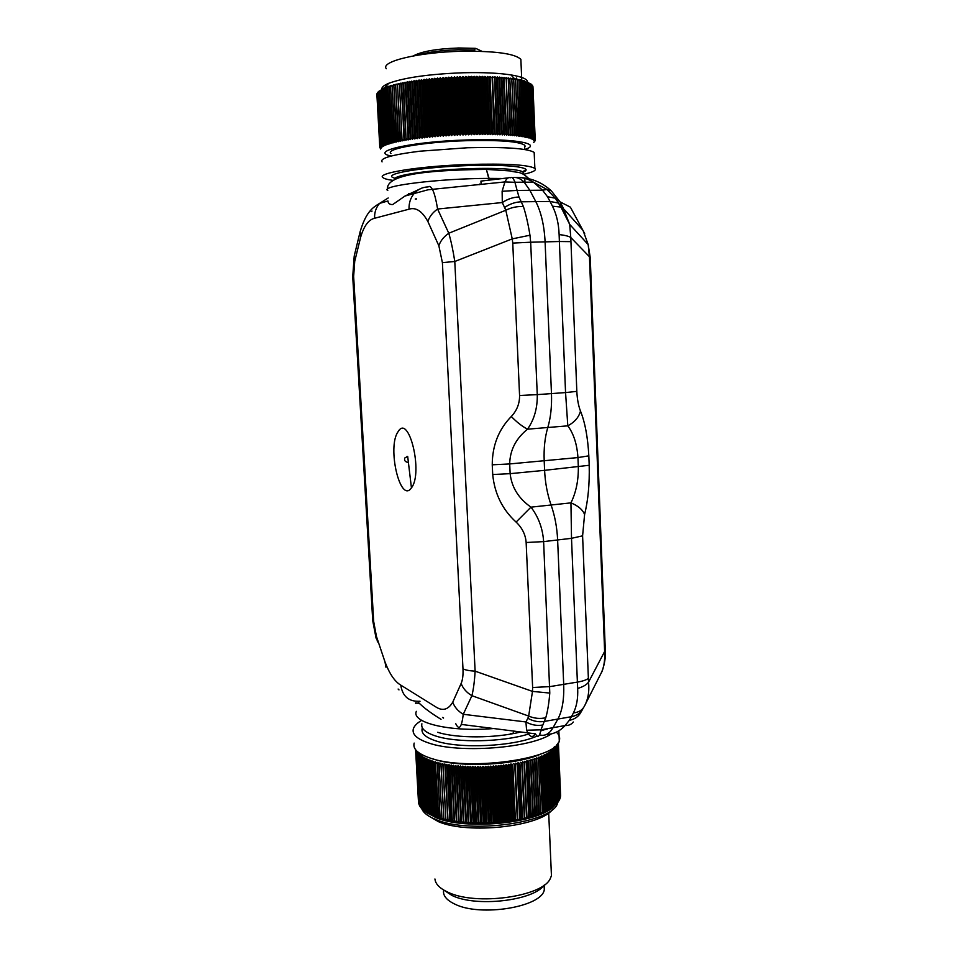 <?xml version="1.0" encoding="UTF-8"?>
<svg xmlns="http://www.w3.org/2000/svg" width="958" height="958" viewBox="0 0 958 958"><rect width="100%" height="100%" fill="white"/><g stroke="black" fill="none" stroke-linecap="round" stroke-linejoin="round"><path stroke-width="1.44" d="M512.267 177.733C516.338 176.811 520.314 178.308 524.194 182.212L529.87 190.319L524.194 182.212C520.314 178.308 516.338 176.811 512.267 177.733M515.691 177.517C521.799 177.074 527.702 178.619 533.414 182.152L542.527 190.211L529.87 190.319L535.809 201.623C541.174 212.185 544.276 225.609 545.09 241.871C544.276 225.609 541.174 212.185 535.809 201.623L529.87 190.319L517.104 190.426L514.925 182.259C513.464 178.308 512.063 176.799 510.698 177.745M585.589 703.807L600.295 674.779C603.803 668.528 605.228 660.613 604.606 651.021L589.481 257.439L588.176 244.589L583.027 230.351L564.154 209.395L560.909 207.072L552.491 206.209C556.514 214.257 558.73 223.705 559.125 234.566L559.376 241.512L545.09 241.871L551.473 393.594C551.94 406.396 550.718 417.688 547.796 427.507C544.898 437.255 543.701 448.332 544.192 460.726C543.701 448.332 544.898 437.255 547.796 427.507C550.718 417.688 551.94 406.396 551.473 393.594L545.09 241.871L530.672 242.218L529.966 235.225C528.205 224.292 526.026 214.748 523.439 206.605L518.985 197.013L517.104 190.426L502.124 191.265L504.926 181.924C506.59 178.475 508.423 177.086 510.41 177.757M589.194 465.277L588.823 455.84L577.949 457.577L509.692 463.935L492.244 464.81L492.711 474.533C494.591 493.693 502.387 509.548 516.099 522.074L530.971 507.153L570.944 502.866C578.057 505.764 582.608 509.632 584.596 514.446C588.104 500.351 589.637 483.958 589.194 465.277L544.599 470.342L544.192 460.726L544.599 470.342C545.174 482.724 547.341 494.268 551.09 504.998C547.341 494.268 545.174 482.724 544.599 470.342L510.135 473.659L509.692 463.935C509.955 450.164 515.895 438.584 527.523 429.184L567.807 425.843C573.65 433.663 577.039 444.237 577.949 457.577L578.333 467.097C578.488 480.593 576.021 492.508 570.944 502.866L571.507 538.324L557.628 539.965L563.699 684.347L557.628 539.965C557.041 527.451 554.862 515.799 551.09 504.998C554.862 515.799 557.041 527.451 557.628 539.965L543.629 541.617L549.784 693.065C548.982 703.112 547.641 711.327 545.785 717.722L544.252 721.434L557.891 719.063L553.041 727.685L540.947 729.828C539.594 736.774 537.749 738.115 535.438 733.84C532.385 738.259 529.451 737.049 526.601 730.224L540.947 729.828L544.252 721.434C538.731 722.308 533.271 721.266 527.858 718.296L528.66 716.069C534.348 718.5 540.049 719.039 545.785 717.722M516.099 522.074C522.206 527.87 525.559 534.684 526.146 542.503L532.636 687.497L549.892 686.611L577.387 682.096L577.674 688.443C578.117 698.178 576.704 706.333 573.435 712.92L571.411 716.704L557.891 719.063C562.262 710.944 564.202 699.364 563.699 684.347C564.202 699.364 562.262 710.944 557.891 719.063L553.041 727.685L565.064 725.553C559.771 731.301 553.544 734.283 546.371 734.487M514.027 731.122C513.26 733.433 512.135 734.187 510.626 733.397C512.135 734.187 513.26 733.433 514.027 731.122M547.844 728.607L540.731 730.93L547.844 728.607M514.853 182.08L516.35 182.259M441.039 719.326C431.579 713.506 424.538 708.345 419.927 703.843C416.035 702.645 414.706 702.549 415.928 703.555M417.951 702.897L420.035 701.244C408.97 701.891 402.54 696.514 400.755 685.114L435.495 706.717C442.428 711.363 448.164 709.866 452.727 702.226C454.631 707.244 458.14 711.267 463.265 714.285C461.648 727.577 459.133 730.726 455.745 723.709M546.994 729.278L545.964 728.942M519.571 395.498L537.27 394.624C537.522 407.988 534.277 419.52 527.523 429.184C522.206 426.406 516.793 422.179 511.297 416.502C516.925 410.527 519.679 403.522 519.571 395.498L512.758 243.093L530.672 242.218L537.27 394.624L565.555 392.576L567.807 425.843C574.692 422.095 578.919 417.173 580.488 411.066C585.039 422.394 587.817 437.315 588.823 455.84M526.146 542.503L543.629 541.617C542.755 528.553 538.528 517.057 530.971 507.153C518.613 498.507 511.668 487.347 510.135 473.659L492.711 474.533M502.124 191.265L502.303 202.545L437.59 209.024C432.585 212.58 429.352 216.748 427.891 221.549C422.191 211.131 415.904 207.012 409.042 209.191C408.803 203.036 410.563 197.743 414.311 193.324C418.071 189.193 422.67 187.049 428.094 186.93C429.495 185.732 431.004 186.678 432.597 189.792C434.321 193.037 435.986 199.444 437.59 209.024L448.787 233.237C451.098 241.141 453.11 250.553 454.787 261.486L512.243 238.889L505.8 210.245L502.303 202.545C507.644 199.001 513.201 197.156 518.985 197.013M427.891 221.549L438.86 245.787C440.381 240.997 443.686 236.818 448.787 233.237L505.8 210.245C511.5 207.419 517.368 206.198 523.439 206.605M512.758 243.093L512.243 238.889L529.966 235.225M452.727 702.226L461.121 683.485C462.654 680 463.265 675.103 462.977 668.828C465.432 670.073 469.48 670.851 475.12 671.163C474.521 681.342 473.444 689.52 471.899 695.688L528.66 716.069L532.492 691.401L549.784 693.065M526.601 730.224L525.918 721.961C531.307 724.919 536.743 725.96 542.252 725.086M400.755 685.114C394.732 681.557 389.475 673.797 384.972 661.846L385.954 667.247M398.983 689.904L398.109 689.041L398.983 689.904M443.53 718.105L442.512 717.458L443.494 717.746M411.437 487.838C400.312 504.471 386.888 447.17 398.025 431.807C408.767 412.754 423.46 472.953 411.437 487.838L407.689 456.451L406.958 456.487M479.683 184.678L479.659 184.056L479.683 184.678M480.928 181.098L508.291 177.853M377.452 641.896L373.68 621.514L372.686 619.958L352.736 276.778L353.646 276.443L354.711 261.426L354.221 256.002L352.724 276.646M461.121 683.485C463.085 688.551 466.678 692.622 471.899 695.688L463.265 714.285L525.918 721.961L527.858 718.296M438.86 245.787L442.404 262.636L454.787 261.486L475.12 671.163L532.492 691.401L532.636 687.497M409.042 209.191L374.59 218.268C368.602 219.645 363.956 225.956 360.639 237.189L360.112 231.764L354.221 256.002M374.59 218.268C374.362 212.508 376.015 207.551 379.548 203.407L388.194 197.983M372.051 211.083L371.225 211.67L372.051 211.083M504.926 181.924L428.07 189.78L405.03 196.019L422.011 188.019M360.112 231.764C366.136 211.598 372.662 207.647 379.548 203.395L387.954 200.964C388.158 203.479 389.75 204.677 392.72 204.545L405.03 196.019M416.251 198.761L415.233 199.036L416.251 199.144M407.689 456.451L404.827 457.96C404.096 460.247 404.983 461.684 407.449 462.271L408.24 462.163M501.262 178.487L489.083 178.404L489.155 179.853L486.341 169.386L489.083 178.404C439.602 178.428 379.093 185.984 387.786 190.522M484.185 168.668L486.341 169.386L484.185 168.668L481.874 169.35M482.078 51.385L475.779 48.367L475.024 48.427L474.629 51.193M395.091 179.146C392.457 175.434 428.274 170.033 466.714 168.764C502.782 167.399 528.804 170.021 522.29 173.841M526.062 169.602L522.553 171.853M390.936 153.531C384.745 148.897 423.22 141.988 465.768 140.718C499.154 139.916 518.757 141.389 524.589 145.137L524.673 147.077M386.325 68.713C379.955 61.611 418.574 52.163 461.457 51.277C495.106 50.894 514.913 53.588 520.865 59.348L520.984 62.258M391.068 156.022C368.495 151.472 411.329 141.592 466.414 139.976C513.153 138.287 542.408 143.437 525.762 149.149L524.768 149.508L524.589 145.137M465.804 134.946L464.786 133.713L462.067 77.466L462.989 76.508L465.804 134.946L467.624 133.617L464.929 77.382L464.247 77.406L466.953 133.641M460.175 135.162L459.062 133.952L456.319 77.694L457.325 76.712L460.175 135.162L461.241 133.857L458.511 77.598L460.163 76.592L462.989 135.054L464.786 133.713M462.989 135.054L461.936 133.821L459.193 77.574M461.241 133.857L461.924 133.821M457.349 135.294L456.2 134.084L453.433 77.826L454.487 76.844L457.349 135.294L459.062 133.952M448.883 135.773L447.626 134.575L444.823 78.34L445.985 77.323L448.883 135.773L450.464 134.395L447.685 78.161L448.811 77.143L451.697 135.593L452.643 134.276L449.877 78.029L451.649 76.987L454.523 135.437L456.188 134.084M454.523 135.437L453.338 134.24L450.559 77.981M452.655 134.276L453.326 134.24M451.697 135.593L450.476 134.395M446.081 135.952L444.787 134.767L441.973 78.556L443.171 77.526L446.081 135.952L447.626 134.575M439.159 78.772L440.381 77.742L443.303 136.144L444.787 134.767M443.303 136.144L441.973 134.97L439.147 78.772L438.489 78.831L441.303 135.018L441.973 134.97M440.536 136.347L439.183 135.186L436.345 79.011L437.602 77.969L440.536 136.347L441.303 135.018M437.794 136.563L436.417 135.413L433.567 79.263L434.848 78.209L437.794 136.563L439.171 135.186M435.088 136.79L433.675 135.641L430.813 79.538L432.13 78.472L435.088 136.79L436.405 135.413M432.405 137.042L430.968 135.892L428.106 79.825L429.435 78.748L432.405 137.042L433.663 135.641M429.771 137.281L428.31 136.156L425.424 80.125L426.789 79.035L429.771 137.281L430.968 135.892M427.16 137.545L425.675 136.419L422.789 80.436L424.166 79.346L427.16 137.545L428.298 136.156M424.598 137.82L423.101 136.707L420.203 80.759L421.604 79.658L424.598 137.82L425.675 136.419M422.083 138.096L420.562 136.994L417.664 81.095L419.077 79.993L422.083 138.096L423.089 136.707M419.616 138.383L418.083 137.293L415.173 81.454L416.598 80.328L419.616 138.383L420.562 136.994M417.209 138.682L415.664 137.593L412.742 81.813L414.179 80.688L417.209 138.682L418.083 137.293M414.85 138.994L413.293 137.916L410.371 82.184L411.82 81.059L414.85 138.994L415.652 137.593M412.563 139.305L410.994 138.239L408.06 82.58L409.509 81.43L412.563 139.305L413.293 137.916M410.323 139.629L408.755 138.563L405.809 82.975L407.27 81.825L410.323 139.629L410.994 138.239M406.06 140.287L404.48 139.245L401.522 83.801L402.995 82.627L406.06 140.287L403.629 83.382L405.102 82.22L408.156 139.952L408.755 138.563M408.156 139.952L406.587 138.898M382.134 145.161L383.475 146.095L382.661 144.886L384.218 145.724L383.451 144.502L385.044 145.353L384.565 144.035L385.978 144.981L385.559 143.664L386.996 144.61L386.649 143.281L388.122 144.239L387.834 142.91L389.319 143.868L389.116 142.526L390.613 143.496L390.481 142.155L392.002 143.137L391.942 141.772L393.475 142.766L393.475 141.401L395.031 142.407L395.115 141.03L396.672 142.035L396.408 140.754L398.384 141.676L398.624 140.299L400.193 141.329L400.492 139.952L402.073 140.982L399.486 84.22L400.959 83.047L404.48 139.245M404.025 140.634L402.456 139.593M381.979 145.257L379.152 91.19L381.979 145.257L382.829 146.454L381.512 145.544L378.542 91.669L381.512 145.544M380.242 146.634L381.452 147.544L380.482 146.358L381.811 147.185L380.997 145.903L382.266 146.825L381.38 145.628M380.17 146.718L377.272 93.07L380.17 146.718L381.176 147.891L380.003 146.993L377.045 93.537L380.003 146.993M380.601 149.041L379.871 147.352L381.009 148.239L379.967 147.077M529.307 136.683L526.972 82.28L529.307 136.683L527.966 137.772L525.858 81.921L528.469 136.479M497.549 134.791L494.903 76.784L497.549 134.791L498.986 133.557L496.448 77.766L497.286 76.915L499.908 134.862L501.357 133.641L498.843 77.909L499.597 77.071L502.22 134.958L503.669 133.737L501.166 78.065L501.86 77.251L504.459 135.066L505.92 133.845L503.429 78.245L504.052 77.43L506.638 135.174L508.099 133.976L506.171 77.634L508.746 135.306L510.219 134.108L508.231 77.861L509.8 78.879L512.267 134.264L512.758 135.605L514.218 134.431L514.65 135.773L516.111 134.599L516.47 135.952L517.919 134.791L518.206 136.144L519.643 134.994L519.859 136.347L521.296 135.198L521.427 136.551L522.852 135.425L520.433 79.789L522.912 136.778L524.325 135.653L524.313 137.018L525.702 135.904L525.619 137.257L526.996 136.156L526.84 137.509L528.193 136.419M522.912 136.778L520.829 80.628M508.231 77.861L510.794 135.449L512.255 134.264M510.794 135.449L508.243 78.712M508.746 135.306L506.135 78.496M506.638 135.174L506.459 133.88M505.932 133.845L503.956 78.293M504.459 135.066L501.705 78.113M502.22 134.958L499.393 77.945M499.908 134.862L497.022 77.802M495.13 134.731L492.472 76.664L495.13 134.731L497.13 133.497M492.651 134.671L489.981 76.556L492.651 134.671L494.663 133.437M490.137 134.635L487.442 76.472L490.137 134.635L492.137 133.39M487.562 134.623L484.868 76.4L487.562 134.623L489.55 133.366M484.952 134.611L481.658 77.263L482.233 76.353L484.952 134.611L486.939 133.342M482.305 134.611L481.575 133.354L478.94 77.239L479.575 76.317L482.305 134.611L484.269 133.342M479.623 134.635L478.844 133.378L476.186 77.239L476.88 76.305L479.623 134.635L481.575 133.354M476.904 134.671L476.078 133.413L473.408 77.251L474.15 76.305L476.904 134.671L478.832 133.378M464.929 77.382L465.804 76.424L468.606 134.85L470.462 133.533L467.779 77.323L468.606 76.377L471.396 134.779L472.605 133.485L469.935 77.287L471.384 76.329L474.162 134.719L476.066 133.413M474.162 134.719L473.288 133.461M472.617 133.485L473.276 133.461L470.606 77.275M471.396 134.779L470.474 133.533M468.606 134.85L467.636 133.617M524.852 145.448L525.08 146.275M533.678 142.526L534.839 141.149M533.582 138.239L532.804 139.521L533.977 138.479L533.271 139.832L534.42 138.802L533.654 140.155L534.768 139.138L533.941 140.479L535.199 139.892L534.229 141.149L535.235 140.155L534.145 141.832L535.067 140.85M533.438 138.168L531.139 84.28L533.438 138.168L532.229 139.209L532.959 137.928L530.492 83.861L532.959 137.928M532.253 137.629L531.57 138.91L532.804 137.856M532.073 137.557L529.762 83.454L532.073 137.557L530.804 138.611L531.451 137.329L528.924 83.059L531.451 137.329M529.558 136.755L529.008 138.048L531.247 137.257M381.823 89.118C381.631 87.214 383.966 85.274 388.804 83.274C404.468 77.562 429.268 74.053 463.169 72.76C482.604 72.293 498.531 73.012 510.961 74.916C522.314 76.808 527.834 79.263 527.511 82.28M464.103 133.737L461.385 77.49L462.067 77.466M458.379 133.976L455.637 77.718L456.319 77.694M455.517 134.12L452.751 77.861L453.433 77.826M449.793 134.443L447.015 78.197L447.685 78.161M446.943 134.623L444.153 78.388L444.823 78.34M444.117 134.815L441.315 78.604L441.973 78.556M438.513 135.234L435.686 79.071L436.345 79.011M435.758 135.461L432.908 79.322L433.567 79.263M433.028 135.701L430.178 79.598L430.813 79.538M430.334 135.952L427.472 79.885L428.106 79.825M427.675 136.216L424.801 80.197L425.424 80.125M425.065 136.491L422.179 80.508L422.789 80.436M422.49 136.766L419.592 80.843L420.203 80.759M419.975 137.066L417.065 81.179L417.664 81.095M417.508 137.365L415.173 81.454M415.089 137.665L412.742 81.813M412.742 137.988L410.371 82.184M410.455 138.311L408.06 82.58M408.228 138.647L405.809 82.975M406.072 138.982L403.629 83.382M403.989 139.329L401.522 83.801M401.977 139.676L399.486 84.22M400.492 139.952L397.534 84.651L400.049 140.036M398.624 140.299L395.654 85.094L398.193 140.395M396.828 140.67L393.858 85.537L396.408 140.754M394.72 141.125L392.133 85.992L395.115 141.03M393.103 141.497L390.505 86.448L393.475 141.401M391.582 141.868L388.96 86.915L391.942 141.772M390.146 142.239L387.499 87.382L390.481 142.155M389.116 142.526L386.134 87.849L388.804 142.622M387.834 142.91L384.853 88.328L387.547 142.993M386.649 143.281L383.667 88.795L386.385 143.377M385.559 143.664L382.577 89.274L385.32 143.748M384.565 144.035L381.583 89.753L384.338 144.131M383.451 144.502L380.673 90.232L383.655 144.418M382.673 144.886L379.871 90.711L382.841 144.79M380.877 145.999L378.027 92.136L380.997 145.903M380.482 146.358L377.596 92.603L380.566 146.275M379.847 147.436L376.913 93.992L379.871 147.352M379.823 147.7L376.889 94.555M527.295 136.216L524.649 81.562L526.996 136.156M525.702 135.904L523.343 81.214L526.026 135.964M524.325 135.653L521.954 80.867L524.661 135.713M521.296 135.198L518.901 80.233L521.667 135.258M519.655 134.994L517.248 79.933L520.05 135.042M517.931 134.791L515.5 79.646L518.338 134.838M516.123 134.599L513.68 79.382L516.554 134.647M514.23 134.431L511.788 79.119L514.686 134.467M509.8 78.879L512.734 134.3M496.555 133.485L494.591 77.658M494.065 133.425L492.101 77.55M491.526 133.378L488.951 77.43L489.562 77.454M488.939 133.354L486.353 77.358L486.963 77.37M486.305 133.342L483.706 77.299L484.329 77.311M483.634 133.342L481.012 77.263L481.658 77.263M480.928 133.354L478.293 77.239L478.94 77.239M478.186 133.378L475.539 77.239L476.186 77.239M475.408 133.425L472.749 77.251L473.408 77.251M469.791 133.557L467.109 77.335L467.779 77.323M535.235 140.155L532.971 86.891M535.199 139.892L532.911 86.448L535.175 139.808M535.067 139.557L532.744 86.004L535.019 139.473M534.839 139.221L532.492 85.561L534.768 139.138M534.516 138.886L532.133 85.13L534.42 138.802M534.097 138.563L531.69 84.699L533.977 138.479M530.325 136.97L528.229 82.759L527.535 81.933L528.924 83.059M528.229 82.759L530.552 137.03M462.989 76.508L464.247 77.406M378.733 91.333L377.608 92.603M380.47 90.351L379.871 90.711M381.356 89.872L380.673 90.232M382.326 89.393L381.583 89.753M383.404 88.914L383.907 88.028L382.577 89.274M388.804 83.274L383.667 88.795M385.823 87.968L386.23 87.094L384.853 88.328M387.164 87.489L387.523 86.627L386.134 87.849M388.601 87.022L388.912 86.16L387.499 87.382M390.122 86.555L390.385 85.693L388.96 86.915M391.738 86.1L391.942 85.238L390.505 86.448M393.439 85.645L393.582 84.795L392.145 85.992M395.211 85.202L395.307 84.34L393.858 85.537M397.079 84.759L397.115 83.909L395.654 85.094M399.019 84.328L398.995 83.478L397.534 84.651M400.959 83.047L401.031 83.897M402.995 82.627L403.126 83.478M405.102 82.22L405.282 83.071M407.27 81.825L407.509 82.675M409.509 81.43L409.808 82.28M411.82 81.059L412.168 81.897M414.179 80.688L414.586 81.538M416.598 80.328L417.065 81.179M419.077 79.993L419.592 80.843M421.604 79.658L422.167 80.508M424.166 79.346L424.789 80.197M426.789 79.035L427.46 79.885M429.435 78.748L430.166 79.598M432.13 78.472L432.908 79.334M434.848 78.209L435.674 79.071M437.602 77.969L438.477 78.831M440.381 77.742L441.303 78.604M443.171 77.526L444.141 78.388M445.985 77.323L447.003 78.197M448.811 77.143L449.877 78.029M451.649 76.987L452.751 77.861M454.487 76.844L455.625 77.718M457.325 76.712L458.511 77.598M460.163 76.592L461.385 77.49M527.99 82.663L527.223 82.376M529.762 83.454L529.127 83.154M530.888 83.969L531.798 84.795M465.804 76.424L467.097 77.335M468.606 76.377L469.935 77.287M471.384 76.329L472.737 77.251M474.15 76.305L475.527 77.239M476.88 76.305L478.281 77.239M479.575 76.317L481.012 77.263M482.233 76.353L483.694 77.299M484.868 76.4L486.341 77.358M487.442 76.472L488.939 77.43M489.981 76.556L491.502 77.526M492.472 76.664L493.993 77.634M494.903 76.784L496.448 77.766M497.286 76.915L498.831 77.909M499.597 77.071L501.166 78.065M501.86 77.251L503.429 78.245M504.052 77.43L505.62 78.448M506.171 77.634L507.752 78.652M511.776 79.119L510.207 78.089L510.279 78.939M513.68 79.382L512.111 78.34L512.243 79.179M510.961 74.916L515.212 79.454L513.943 78.604L514.123 79.442M517.236 79.933L515.691 78.879L515.931 79.718M518.889 80.233L517.356 79.167L517.643 80.005M520.457 80.544L518.937 79.478L519.284 80.304M520.433 79.789L521.942 80.867M523.343 81.202L521.835 80.125L522.29 80.951M524.637 81.562L523.164 80.46L523.655 81.286M525.846 81.921L524.385 80.819L524.936 81.646M526.972 82.28L526.134 82.005M395.175 178.475L392.217 177.182C386.086 173.23 424.514 167.015 466.965 165.626C500.28 164.728 519.835 165.866 525.619 169.051C526.756 170.045 525.87 171.099 522.948 172.224M392.804 180.344C387.487 179.625 384.206 178.715 382.949 177.625C375.943 173.159 419.604 166.057 468.139 164.477C506.087 163.459 528.325 164.752 534.863 168.38C536.815 170.261 532.995 172.236 523.427 174.332M382.074 161.878C379.572 158.25 392.193 154.681 419.927 151.196L467.336 147.76C505.333 146.825 527.619 148.382 534.181 152.418L534.277 154.537M544.192 885.132L544.3 889.527C542.659 906.843 480.533 917.285 454.739 904.077C446.38 900.077 442.668 895.383 443.626 889.97M520.757 731.984C495.442 738.379 456.391 738.462 437.698 732.283M528.529 734.056C502.591 742.187 456.559 743.061 435.471 735.924C425.268 732.547 420.742 728.499 421.891 723.769M544.372 884.905C533.738 900.771 476.042 907.501 451.913 895.431L443.41 889.85M542.084 753.515C517.5 765.286 458.487 768.172 432.872 758.856M434.944 878.989C435.447 884.018 439.722 888.389 447.781 892.126C475.515 906.064 542.851 896.796 550.335 878.462L551.449 875.696L551.209 870.367M415.592 749.731L418.49 802.169M415.868 750.03L418.562 802.84M416.227 750.449L418.778 803.846L415.832 751.06M416.514 750.749L415.892 751.228M416.658 750.892L416.095 751.802L419.065 804.672L416.095 751.802M417.077 751.3L416.167 751.958M417.137 751.347L416.443 752.533M416.526 752.689L419.436 805.498L416.526 752.689L417.616 751.91L416.874 753.263L419.784 806.145L416.874 753.275M440.464 818.06L441.937 818.946L438.956 762.724L437.578 763.813L440.117 818.419L438.632 817.521L435.351 761.802L433.974 762.855L433.663 761.311L432.286 762.34L432.034 760.796L430.334 761.694L430.477 760.257L428.801 761.143L429.004 759.706L427.352 760.568L427.603 759.131L426.274 760.101L426.286 758.544L424.957 759.49L425.041 757.946L423.735 758.868L423.879 757.323L422.598 758.233L422.801 756.688L421.316 757.443L421.807 756.03L420.358 756.772L420.897 755.371L419.496 756.101L420.071 754.7L418.862 755.551L419.329 754.018L418.155 754.856L418.67 753.323L417.401 753.994L418.107 752.617L416.981 753.419M555.951 748.569L558.095 801.906L555.951 748.569L555.185 747.252L556.562 747.803L558.718 801.044L556.442 747.959M557.089 744.426L557.867 745.492L556.634 744.977L557.52 746.258L556.239 745.743L556.981 747.192L555.76 746.498L556.562 747.803M557.149 744.342L558.119 744.737L560.322 797.619L558.083 744.893M557.508 743.923L558.119 744.725M557.64 743.755L558.286 743.971L560.514 796.769L558.263 744.126M558.059 743.192L560.61 795.918L558.37 743.372M440.069 817.952L437.123 762.269L435.746 763.346M438.956 762.724L441.937 818.946M442.356 818.563L443.841 819.437L440.86 763.155L439.471 764.256M440.86 763.155L443.889 818.946L441.015 764.592M444.32 819.054L445.793 819.904L442.812 763.562L441.434 764.676M442.812 763.562L445.901 819.413L443.027 764.999M446.332 819.509L447.805 820.347L444.835 763.945L443.47 765.083M444.835 763.945L445.542 765.454L447.973 819.844L445.099 765.37M448.416 819.94L449.877 820.755L446.919 764.292L445.554 765.454M446.919 764.292L450.092 820.264M447.685 765.801L450.547 820.335L452.008 821.138L449.051 764.628L447.242 765.729M449.051 764.628L449.889 766.125L452.272 820.635L449.422 766.053M452.739 820.707L454.188 821.497L451.242 764.939L449.901 766.125M451.242 764.939L452.14 766.412L454.511 820.982L451.661 766.352M454.99 821.054L456.415 821.832L453.481 765.214L452.14 766.412M453.481 765.214L454.439 766.687L456.786 821.305L453.948 766.628M457.277 821.365L458.69 822.12L455.757 765.466L454.439 766.687M455.757 765.466L456.774 766.927L459.11 821.593L456.283 766.879M459.612 821.653L461.002 822.395L458.092 765.693L456.786 766.927M458.092 765.693L459.169 767.142L461.481 821.856L458.654 767.095M461.984 821.904L463.361 822.635L460.451 765.897L459.169 767.142M460.451 765.897L461.588 767.322L463.888 822.084L461.073 767.286M464.402 822.132L465.756 822.838L462.858 766.065L461.6 767.322M462.858 766.065L464.043 767.478L466.33 822.287L463.528 767.454M466.845 822.323L468.187 823.018L465.301 766.208L464.055 767.478M465.301 766.208L466.546 767.609L468.809 822.455L466.019 767.586M469.336 822.479L470.641 823.161L467.767 766.328L466.546 767.609M467.767 766.328L469.061 767.717L471.312 822.587L468.534 767.693M471.839 822.611L473.132 823.269L470.258 766.412L469.073 767.717M470.258 766.412L471.061 767.765M471.611 767.789L474.378 822.706L475.635 823.353L472.773 766.472L471.073 767.765L473.839 822.683L473.132 823.269M472.773 766.472L474.174 767.825L476.389 822.754L473.635 767.825M476.94 822.766L478.162 823.401L475.312 766.496L474.186 767.825M475.312 766.496L476.21 767.837M479.515 822.79L480.7 823.425L477.874 766.496L476.222 767.837L478.964 822.79L478.162 823.401M477.874 766.496L479.359 767.825L481.551 822.79L478.82 767.825M482.102 822.79L483.263 823.401L480.437 766.472L479.371 767.825M480.437 766.472L481.419 767.789L484.149 822.766L483.263 823.401M481.97 767.777L484.688 822.754L485.826 823.353L483.012 766.412L481.431 767.789M483.012 766.412L484.592 767.693L486.748 822.706L484.041 767.717M487.299 822.683L488.388 823.281L485.598 766.328L484.604 767.693M485.598 766.328L487.215 767.597L489.358 822.611L486.664 767.621M489.909 822.587L490.963 823.161L488.185 766.208L487.227 767.597M488.185 766.208L489.837 767.466L491.969 822.479L489.287 767.49M492.52 822.455L493.538 823.018L490.759 766.065L489.837 767.466M490.759 766.065L491.897 767.334M492.448 767.298L495.118 822.287L496.1 822.838L493.346 765.897L491.909 767.334L494.579 822.323L493.538 823.018M493.346 765.897L495.058 767.107L497.178 822.132L494.52 767.154M497.729 822.084L498.651 822.635L495.909 765.705L495.07 767.107M495.909 765.705L497.106 766.939M497.657 766.891L500.304 821.856L501.202 822.395L498.471 765.478L497.118 766.939L499.765 821.904L498.651 822.635M498.471 765.478L500.244 766.64L502.339 821.653L499.705 766.699M502.878 821.593L503.728 822.132L501.01 765.214L500.256 766.64M501.01 765.214L502.806 766.364L504.89 821.365L502.279 766.424M505.429 821.305L506.231 821.82L503.525 764.939L502.818 766.364M503.525 764.939L505.357 766.065L507.429 821.054L504.818 766.125M507.968 820.982L508.71 821.497L506.028 764.628L505.357 766.065M506.028 764.628L507.872 765.729L509.931 820.707L507.345 765.801M510.47 820.623L511.165 821.138L508.494 764.292L507.872 765.729M508.494 764.292L510.363 765.382L512.422 820.323L509.836 765.454M512.937 820.24L513.596 820.743L510.925 763.933L510.363 765.382M510.925 763.933L512.817 764.999L514.865 819.928L512.302 765.083M515.38 819.832L512.817 764.999M513.332 763.55L515.236 764.592L517.284 819.485L514.733 764.676M517.787 819.389L515.236 764.592M515.703 763.143L517.104 764.256M517.607 764.161L520.661 819.413L518.038 762.712L517.116 764.256L519.655 819.03L518.35 819.88M518.038 762.712L519.943 763.706L521.99 818.539L519.464 763.801M522.481 818.431L519.954 763.706M520.326 762.257L522.242 763.227L524.277 818.024L521.763 763.334M524.756 817.904L522.242 763.227M522.565 761.778L524.481 762.724L526.517 817.485L524.014 762.831M526.984 817.366L524.481 762.724M524.756 761.275L526.205 762.317M526.672 762.209L529.463 817.27L526.888 760.748L526.217 762.317L528.708 816.923L527.331 817.845M526.888 760.748L528.804 761.658L530.84 816.324L528.361 761.778M531.283 816.204L528.804 761.658M528.972 760.209L530.876 761.095L533.343 815.581L531.534 816.671M533.343 815.581L530.888 761.095M530.995 759.646L532.899 760.52L534.935 815.078L532.48 760.64M535.354 814.947L532.899 760.52M532.959 759.071L534.851 759.91L536.887 814.42L534.456 760.041M537.294 814.288L534.863 759.91M534.863 758.473L536.743 759.299L538.779 813.749L536.36 759.431M539.174 813.605L536.743 759.299M536.708 757.85L538.18 758.796M551.353 752.521L549.964 751.719L550.467 753.096L548.802 752.437L548.982 753.982L547.557 753.156L547.677 754.712L546.24 753.862L548.946 809.163L547.293 810.432L545.126 755.97L543.354 755.251L543.27 756.808L541.797 755.922L541.653 757.491L540.168 756.58L539.953 758.149L538.468 757.227L540.611 813.055L539.21 814.084M546.587 755.275L544.839 754.557L545.138 755.97M553.389 751.012L552.048 750.246L552.419 751.767L551.054 750.988L553.688 806.109L552.383 807.271L550.215 753.251M554.466 750.102L556.766 803.427L557.544 802.576L555.245 749.336L553.784 748.749L554.287 750.258L552.958 749.503L555.712 804.445L554.442 805.63L552.431 751.767M555.808 748.737L554.526 748.006L555.257 749.336M420.622 755.563L420.526 753.838M419.844 754.856L419.76 753.359M419.149 754.138L419.077 752.904M418.55 802.84L415.664 750.318M417.52 754.138L420.43 807.115L417.389 753.994M418.143 754.844L421.065 807.917L417.999 754.7M418.862 755.551L421.783 808.708L418.694 755.407M422.394 809.235L421.783 808.708M419.664 756.245L422.586 809.486L419.484 756.101M423.268 810.049L422.586 809.486M420.55 756.916L423.472 810.24L420.358 756.772M421.532 757.586L424.825 811.318L423.472 810.252M424.226 810.839L421.316 757.443M425.268 811.57L424.454 810.995M422.586 758.233L425.508 811.725L422.358 758.101M423.484 758.736L426.897 812.779L425.508 811.737M423.735 758.868L426.406 812.3M424.957 759.49L428.058 813.486L426.657 812.456M427.603 813.007L424.693 759.371M426.262 760.101L429.304 814.168L427.879 813.15M428.897 813.701L425.975 759.969M427.651 760.688L430.621 814.839L429.184 813.833M430.262 814.372L427.352 760.568M429.124 761.263L432.034 815.15L430.573 814.504M431.711 815.019L428.801 761.143M430.657 761.814L433.567 815.773L432.034 815.15M433.232 815.653L430.322 761.694M432.286 762.34L435.183 816.384L433.567 815.773M558.825 800.66L556.981 747.192M557.077 747.036L559.256 800.193M559.34 799.75L557.436 746.426M557.52 746.27L559.7 799.331M559.771 798.828L557.807 745.659M557.867 745.504L560.059 798.481M560.586 795.116L558.382 742.69M555.209 748.39L555.125 746.33L555.185 748.378M554.574 749.204L554.466 746.857M553.808 748.761L553.748 747.42M554.419 749.108L554.323 746.977M434.836 816.252L431.926 762.233M433.974 762.855L436.872 816.958L435.183 816.384M436.501 816.839L433.603 762.748M435.351 763.239L438.357 817.881L436.872 816.958M441.949 818.467L439.063 764.161M449.877 820.755L450.547 820.335M468.187 823.018L468.797 822.455M470.641 823.161L471.3 822.587M475.635 823.353L476.389 822.754M476.761 767.837L478.964 822.79M480.7 823.425L481.539 822.79M485.826 823.353L486.748 822.706M488.388 823.281L489.358 822.611M490.963 823.161L491.957 822.479M496.1 822.838L497.166 822.132M501.202 822.395L502.327 821.653M503.728 822.132L504.89 821.365M506.231 821.82L507.417 821.054M508.71 821.497L509.931 820.707M511.165 821.138L512.41 820.323M513.596 820.743L514.865 819.928M515.991 820.335L517.272 819.485M520.661 819.413L521.978 818.539M522.936 818.922L524.265 818.024M525.164 818.395L526.505 817.485M529.463 817.27L530.828 816.324M532.923 815.713L530.457 761.215M533.546 816.06L534.923 815.078M535.498 815.426L536.887 814.432M537.39 814.767L538.779 813.749M538.564 758.664L540.599 813.055M540.312 758.018L542.719 812.192L540.983 812.899M542.36 812.348L539.965 758.149M542 757.347L544.384 811.45L542.719 812.192M544.048 811.618L541.653 757.491M543.605 756.664L545.976 810.707L544.395 811.45M545.665 810.863L543.282 756.808M547.497 809.941L545.988 810.707M547.198 810.109L544.827 756.125M548.659 809.33L546.288 755.419M547.952 754.557L550.311 808.372L548.946 809.163M550.036 808.54L547.677 754.712M549.245 753.826L551.592 807.57L550.311 808.372M551.329 807.738L548.994 753.982M552.538 806.923L551.592 807.57M550.467 753.096L552.79 806.756M551.592 752.353L553.688 806.109M554.73 805.283L553.916 805.929M552.634 751.611L554.945 805.103M553.592 750.856L555.7 804.445M556.766 803.427L555.903 804.265M556.598 803.594L554.299 750.258M557.388 802.756L555.101 749.491M552.646 809.33C540.623 826.562 468.079 834.634 438.429 821.677L427.807 815.438M554.826 805.283C541.318 822.874 466.366 830.873 435.794 817.593L425.16 811.546M558.035 801.966L557.484 803.463C552.036 822.85 469.336 834.226 435.902 819.545C428.094 816.444 423.364 812.803 421.724 808.648M537.127 736.031C514.051 746.533 459.421 749.132 435.734 740.857C425.364 737.373 420.861 733.193 422.215 728.331M551.401 733.852C530.864 748.234 458.367 753.695 428.537 742.941C416.886 738.977 411.832 734.247 413.365 728.775C414.299 725.865 417.077 723.062 421.676 720.368M556.323 732.163C559.304 734.87 560.298 737.768 559.28 740.845C556.849 759.311 465.816 771.681 429.34 757.766C417.688 753.647 412.635 748.749 414.155 743.085M539.498 734.858C544.839 736.403 549.353 734.008 553.041 727.685M552.491 206.209L550.024 201.455L521.463 201.803C515.655 201.946 510.075 203.803 504.734 207.359M547.485 196.701L542.527 190.211L547.018 189.48L555.329 198.21L560.909 207.072L569.699 224.412L562.574 206.557L557.879 202.94L550.024 201.455L547.485 196.701L555.329 198.21L560.023 201.839L551.293 190.834L547.018 189.48L533.426 182.164L514.925 182.259M573.267 721.997C571.447 724.464 568.717 725.649 565.064 725.553L569.327 720.332C574.656 719.302 578.476 716.668 580.799 712.429L582.284 709.866M584.596 514.446L582.596 535.845L588.535 682.168C589.505 691.52 588.068 699.627 584.224 706.513C582.213 710.201 578.62 712.345 573.435 712.92M604.498 648.135L605.3 650.207L588.535 682.168C586.715 684.719 583.099 686.814 577.674 688.443M570.848 241.644L559.376 241.512L565.555 392.576L576.824 391.367L570.788 237.512L590.236 257.546L588.176 244.589L569.699 224.412L570.788 237.512C568.741 236.195 564.849 235.213 559.125 234.566M520.853 177.625C532.241 178.32 542.384 182.715 551.293 190.834M601.66 672.049C601.708 673.127 606.402 659.846 605.3 650.207L590.248 257.786M584.679 233.62L570.381 207.156L560.023 201.839L562.574 206.557M493.621 728.535C450.404 732.271 411.006 722.775 416.347 711.339M535.438 733.84L461.445 724.44M492.244 464.81C492.292 445.566 498.639 429.471 511.297 416.502M360.639 237.189L354.711 261.426M373.68 621.514L353.646 276.443M384.972 661.846L376.434 636.387M462.977 668.828L442.404 262.636M408.587 193.72L410.647 193.815M457.912 47.96L475.216 48.331M418.047 55.109C427.963 52.103 441.327 50.307 458.164 49.744L474.569 49.996M582.919 708.788C580.596 713.027 576.752 715.662 571.411 716.704L569.327 720.332M582.596 535.845L571.507 538.324L577.387 682.096C582.787 681.174 586.416 679.952 588.284 678.408M576.824 391.367C577.219 399.235 578.44 405.797 580.488 411.066M514.937 182.295L504.926 181.948M376.063 638.148L372.734 620.712M387.511 189.277C385.475 172.308 441.231 170.069 486.341 169.386L510.482 170.955C518.122 173.386 520.685 169.973 530.804 180.667M481.096 184.523L480.964 181.625M413.305 55.923C421.664 51.409 436.549 48.786 457.948 48.044L475.024 48.427M516.542 79.466L516.482 77.921M521.787 80.759L520.865 59.348M534.863 168.38L534.181 152.418M544.108 885.228L544.3 889.527M548.694 812.923L551.449 875.696M558.861 730.978L559.28 740.845M524.96 182.104L524.852 179.481"/></g></svg>

